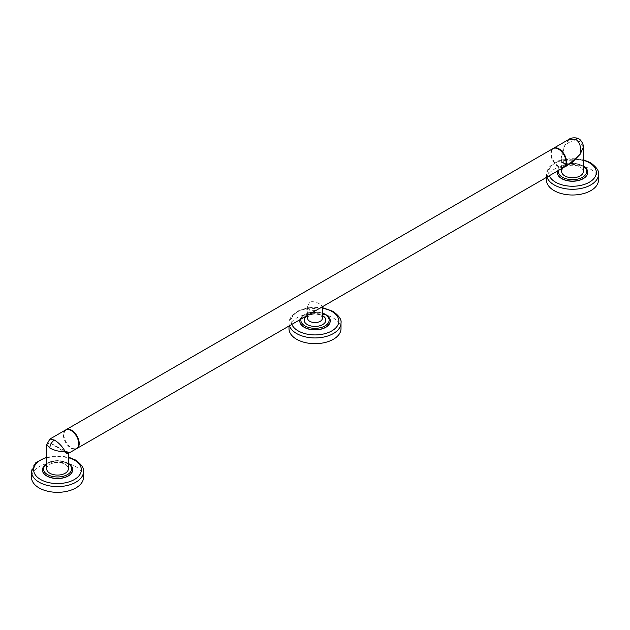 <?xml version="1.0" encoding="UTF-8"?>
<svg xmlns="http://www.w3.org/2000/svg" width="630" height="630" viewBox="0 0 630 630"><rect width="100%" height="100%" fill="white"/><g stroke="black" fill="none" stroke-linecap="round" stroke-linejoin="round"><path stroke-width="0.47" stroke-dasharray="3.15 2.36" d="M320.213 307.991C316.843 310.456 313.37 311.244 309.787 310.354L307.629 306.259L309.787 301.975C313.157 301.219 316.63 302.006 320.213 304.337L322.371 306.259L320.213 307.991M65.89 429.817A10.836 6.261 -120 0 0 63.89 434.629A10.836 6.261 -120 0 0 71.552 447.898A10.836 6.261 -120 0 0 76.718 448.568M563.866 167.328A10.836 6.261 60 0 1 558.448 166.793A10.836 6.261 60 0 1 551.368 157.24A10.836 6.261 60 0 1 553.03 148.554M307.629 318.308A7.371 4.253 180 0 1 309.787 315.291A7.371 4.253 0 0 1 317.819 314.37A7.371 4.253 0 0 1 322.371 318.308M71.308 430.629A10.489 6.056 -120 0 0 63.89 434.913A10.489 6.056 -120 0 0 71.308 447.757L71.308 447.757A10.489 6.056 -120 0 0 78.718 443.615M564.11 167.178A10.836 6.261 60 0 1 558.944 166.509L558.692 166.367A10.489 6.056 60 0 1 551.274 153.515A10.489 6.056 60 0 1 558.692 149.231M566.11 162.225A10.489 6.056 60 0 1 558.692 166.367L558.944 166.509A10.836 6.261 60 0 1 551.274 153.232A10.836 6.261 60 0 1 553.282 148.42M564.063 163.548L571.953 162.658C568.575 164.296 566.126 164.572 564.606 163.493L564.606 163.493A1.079 0.622 120 0 0 564.063 163.548C559.897 161.957 560.149 155.917 564.827 145.412C570.245 140.766 575.355 139.584 580.151 141.868L583.325 147.333M569.236 139.198L564.827 145.412L561.653 156.713L564.827 163.989L568.677 164.548M561.653 171.502A10.836 6.261 180 0 1 568.339 165.714A10.836 6.261 180 0 1 580.151 167.076A10.836 6.261 180 0 1 583.325 171.502M557.314 172.415A15.175 8.757 180 0 1 566.74 164.383A15.175 8.757 180 0 1 583.215 166.296A15.175 8.757 180 0 1 587.664 172.415M598.5 179.991A26.011 15.018 180 0 0 590.885 169.376A26.011 15.018 0 0 0 562.535 166.123A26.011 15.018 0 0 0 546.478 179.991M65.638 429.951A10.836 6.261 -120 0 0 63.976 438.63A10.836 6.261 -120 0 0 71.056 448.182A10.836 6.261 -120 0 0 76.474 448.717M68.883 453.104L49.849 442.733L65.174 452.458A1.079 0.622 -60 0 1 65.937 451.143M68.347 454.033L65.174 452.458M46.675 468.822A10.836 6.261 180 0 1 53.361 463.034A10.836 6.261 180 0 1 65.174 464.397A10.836 6.261 180 0 1 68.347 468.822M46.675 444.654L49.849 442.733L49.927 439.023M42.336 469.736A15.175 8.757 180 0 1 51.762 461.703A15.175 8.757 180 0 1 68.237 463.617A15.175 8.757 180 0 1 72.686 469.736M83.522 477.312A26.011 15.018 180 0 0 75.899 466.696A26.011 15.018 0 0 0 47.557 463.436A26.011 15.018 0 0 0 31.5 477.312M322.371 315.567A10.836 6.261 0 0 0 307.629 315.567M299.825 321.079A15.175 8.757 180 0 1 309.251 313.039A15.175 8.757 180 0 1 325.726 314.953A15.175 8.757 180 0 1 330.175 321.079M341.011 328.655A26.011 15.018 180 0 0 333.396 318.032A26.011 15.018 0 0 0 305.046 314.779A26.011 15.018 0 0 0 288.989 328.655M564.827 163.989A1.079 0.622 120 0 0 564.606 163.493C562.944 162.776 561.96 160.516 561.653 156.713L561.653 168.604M583.325 166.265A14.136 8.159 0 0 0 582.482 165.729A14.136 8.159 0 0 0 567.937 163.776A14.136 8.159 0 0 0 558.479 170.439M587.664 172.344A15.175 8.757 0 0 0 583.215 166.155A15.175 8.757 0 0 0 566.685 164.257A15.175 8.757 0 0 0 557.314 172.344M549.313 175.731A23.846 13.765 180 0 1 557.715 161.682A23.846 13.765 180 0 1 583.325 160.225M546.95 177.093A26.011 15.018 180 0 1 546.478 174.258A26.011 15.018 180 0 1 562.535 160.382A26.011 15.018 180 0 1 590.885 163.643A26.011 15.018 180 0 1 598.5 174.258M580.151 141.868A6.505 3.756 120 0 0 578.805 138.891M68.347 463.585A14.136 8.159 0 0 0 67.504 463.05A14.136 8.159 0 0 0 46.675 463.585M72.686 469.665A15.175 8.757 0 0 0 68.237 463.475A15.175 8.757 0 0 0 51.707 461.577A15.175 8.757 0 0 0 42.336 469.665M46.675 457.545A23.846 13.765 180 0 1 68.347 457.545M31.5 471.579A26.011 15.018 180 0 1 47.557 457.703A26.011 15.018 180 0 1 75.899 460.963A26.011 15.018 180 0 1 83.522 471.579M322.371 313.197A14.136 8.159 0 0 0 300.99 319.103M330.175 321.009A15.175 8.757 0 0 0 325.726 314.811A15.175 8.757 0 0 0 309.196 312.913A15.175 8.757 0 0 0 299.825 321.009M291.824 324.387A23.846 13.765 180 0 1 298.801 311.047A23.846 13.765 180 0 1 322.371 308.054M289.461 325.757A26.011 15.018 180 0 1 288.989 322.922A26.011 15.018 180 0 1 305.046 309.046A26.011 15.018 180 0 1 333.396 312.299A26.011 15.018 180 0 1 341.011 322.922M307.629 306.259L307.629 315.268M322.371 306.259L322.371 306.755M557.471 171.021L567.669 163.619L583.325 165.871M546.478 177.369L546.478 174.258L549.895 166.273L558.771 160.674L583.325 159.744M46.675 463.192L57.283 460.467L68.347 463.192M46.675 457.065L68.347 457.065M299.982 319.678L308.369 312.716L322.371 312.945M288.989 326.025L288.989 322.922L291.95 315.449L299.738 309.96L322.371 307.621"/><path stroke-width="0.94" d="M76.718 448.568A10.836 6.261 -120 0 0 76.97 448.434A10.836 6.261 -120 0 0 78.632 439.756A10.836 6.261 -120 0 0 71.552 430.203A10.836 6.261 -120 0 0 66.134 429.668A10.836 6.261 -120 0 0 65.89 429.817M66.134 429.668L553.03 148.554A10.836 6.261 60 0 1 558.448 149.089L558.448 149.089A10.836 6.261 60 0 1 566.11 162.367A10.836 6.261 60 0 1 563.866 167.328L76.97 448.434M322.371 306.259L322.371 318.308A7.371 4.253 0 0 1 320.213 321.316A7.371 4.253 180 0 1 312.181 322.237A7.371 4.253 180 0 1 307.629 318.308L307.629 315.268M558.692 149.231L558.692 149.231A10.489 6.056 60 0 1 566.11 162.083A10.489 6.056 60 0 1 566.11 162.225M553.282 148.42A10.836 6.261 60 0 1 553.526 148.27A10.836 6.261 60 0 1 558.944 148.806A10.836 6.261 60 0 1 566.024 158.358A10.836 6.261 60 0 1 564.362 167.044A10.836 6.261 60 0 1 564.11 167.178M564.362 167.044L571.953 162.658L580.151 154.263C581.411 147.129 579.884 142.112 575.552 139.214L569.236 139.198C571.402 137.08 578.513 137.852 578.805 138.891L578.805 138.891A6.505 3.756 120 0 0 575.552 139.214M568.677 164.548L580.151 154.263L583.325 147.333C583.971 144.333 580.151 138.899 578.805 138.891L578.805 138.891M583.325 147.333L583.325 171.502A10.836 6.261 180 0 1 576.639 177.282A10.836 6.261 180 0 1 564.827 175.92A10.836 6.261 180 0 1 561.653 171.502L561.653 168.604M587.664 172.415A15.175 8.757 180 0 1 587.664 172.486A15.175 8.757 180 0 1 578.293 180.582A15.175 8.757 180 0 1 561.763 178.684A15.175 8.757 180 0 1 557.314 172.486A15.175 8.757 180 0 1 557.314 172.415M546.478 177.369L546.478 179.991A26.011 15.018 0 0 0 554.101 190.614A26.011 15.018 180 0 0 582.443 193.867A26.011 15.018 180 0 0 598.5 179.991L598.5 174.258A26.011 15.018 180 0 1 582.443 188.134A26.011 15.018 180 0 1 554.101 184.881A26.011 15.018 180 0 1 546.95 177.093M65.174 452.458C69.308 454.884 69.308 454.592 65.174 451.584C59.755 451.781 54.645 450.6 49.849 448.04L46.675 444.654L46.675 468.822A10.836 6.261 180 0 0 49.849 473.24A10.836 6.261 180 0 0 61.661 474.603A10.836 6.261 180 0 0 68.347 468.822L68.347 454.033L68.883 453.104L76.474 448.717A10.836 6.261 -120 0 0 78.726 443.756A10.836 6.261 -120 0 0 71.056 430.487L71.056 430.487A10.836 6.261 -120 0 0 65.638 429.951L49.927 439.023L54.448 440.079C58.968 442.858 62.543 446.694 65.174 451.584C69.851 453.655 70.103 453.505 65.937 451.143M78.718 443.615A10.489 6.056 -120 0 0 78.726 443.473A10.489 6.056 -120 0 0 71.308 430.629M46.675 444.654L49.927 439.023M72.686 469.736A15.175 8.757 180 0 1 72.686 469.807A15.175 8.757 180 0 1 63.315 477.902A15.175 8.757 180 0 1 46.785 476.004A15.175 8.757 180 0 1 42.336 469.807A15.175 8.757 180 0 1 42.336 469.736M31.5 471.579L31.5 477.312A26.011 15.018 0 0 0 39.115 487.935A26.011 15.018 180 0 0 67.465 491.187A26.011 15.018 180 0 0 83.522 477.312L83.522 471.579A26.011 15.018 180 0 1 67.465 485.454A26.011 15.018 180 0 1 39.115 482.202A26.011 15.018 180 0 1 31.5 471.579L35.792 462.719L46.675 457.065M307.629 315.567A10.836 6.261 0 0 0 307.338 315.732A10.836 6.261 0 0 0 307.338 324.584A10.836 6.261 0 0 0 322.662 324.584A10.836 6.261 0 0 0 322.371 315.567M330.175 321.079A15.175 8.757 180 0 1 330.175 321.15A15.175 8.757 180 0 1 320.804 329.246A15.175 8.757 180 0 1 304.274 327.34A15.175 8.757 180 0 1 299.825 321.15A15.175 8.757 180 0 1 299.825 321.079M288.989 326.025L288.989 328.655A26.011 15.018 0 0 0 296.604 339.271A26.011 15.018 180 0 0 324.954 342.531A26.011 15.018 180 0 0 341.011 328.655L341.011 322.922A26.011 15.018 180 0 1 324.954 336.79A26.011 15.018 180 0 1 296.604 333.538A26.011 15.018 180 0 1 289.461 325.757M558.479 170.439A14.136 8.159 0 0 0 562.495 177.266A14.136 8.159 0 0 0 582.033 177.518A14.136 8.159 0 0 0 583.325 166.265M557.314 172.486L557.314 172.344A15.175 8.757 0 0 0 561.763 178.542A15.175 8.757 0 0 0 578.293 180.44A15.175 8.757 0 0 0 587.664 172.344C588.097 170.502 586.546 168.281 583.002 165.674M583.325 160.225A23.846 13.765 180 0 1 589.349 162.753A23.846 13.765 180 0 1 589.349 182.22A23.846 13.765 180 0 1 555.628 182.22A23.846 13.765 180 0 1 549.313 175.731M46.675 463.585A14.136 8.159 0 0 0 47.518 474.587A14.136 8.159 0 0 0 67.048 474.839A14.136 8.159 0 0 0 68.347 463.585M42.336 469.807L42.336 469.665A15.175 8.757 0 0 0 46.785 475.863A15.175 8.757 0 0 0 63.315 477.76A15.175 8.757 0 0 0 72.686 469.665C73.119 467.822 71.56 465.601 68.024 462.995M68.347 457.545A23.846 13.765 180 0 1 74.371 460.073A23.846 13.765 180 0 1 74.371 479.54A23.846 13.765 180 0 1 40.651 479.54A23.846 13.765 180 0 1 46.675 457.545M49.849 448.04A6.505 3.756 -60 0 1 54.448 440.079M300.99 319.103A14.136 8.159 0 0 0 305.007 325.93A14.136 8.159 0 0 0 324.993 325.93A14.136 8.159 0 0 0 324.993 314.386A14.136 8.159 0 0 0 322.371 313.197M299.825 321.15L299.825 321.009A15.175 8.757 0 0 0 304.274 327.198A15.175 8.757 0 0 0 320.804 329.104A15.175 8.757 0 0 0 330.175 321.009C330.608 319.158 329.057 316.937 325.513 314.339L322.371 312.945M322.371 308.054A23.846 13.765 180 0 1 331.86 311.417A23.846 13.765 180 0 1 331.86 330.884A23.846 13.765 180 0 1 298.14 330.884A23.846 13.765 180 0 1 291.824 324.387M557.314 172.344L557.471 171.021M583.325 159.744L590.436 162.65C596.539 167.123 599.232 170.998 598.5 174.258M569.236 139.198L553.526 148.27M42.336 469.665L46.675 463.192M68.347 457.065L75.45 459.971C81.561 464.444 84.255 468.318 83.522 471.579M299.825 321.009L299.982 319.678M322.371 307.621L332.947 311.307C339.05 315.787 341.743 319.654 341.011 322.922"/></g></svg>
